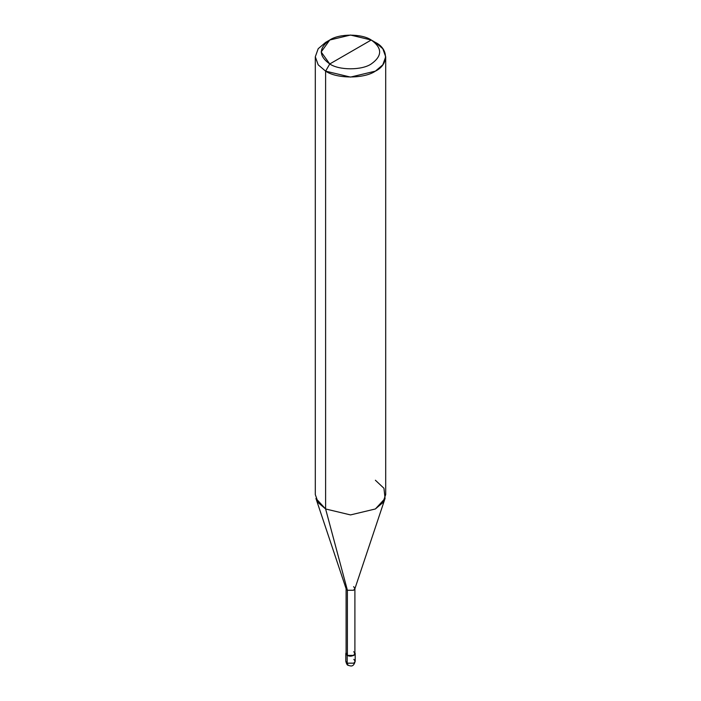 <?xml version="1.0" encoding="UTF-8"?>
<svg xmlns="http://www.w3.org/2000/svg" width="701" height="701" viewBox="0 0 701 701"><rect width="100%" height="100%" fill="white"/><g stroke="black" fill="none" stroke-linecap="round" stroke-linejoin="round"><path stroke-width="1.05" d="M345.803 653.595L345.803 661.253C346.504 663.935 347.293 665.293 348.152 665.319C350.447 665.827 353.374 667.746 355.197 661.253L353.821 663.172L347.179 663.172L347.179 655.505L346.101 652.649L345.803 653.595L347.179 655.505L353.821 655.505L355.197 653.595L354.899 652.649L353.821 655.505L347.179 655.505L347.179 663.172L348.152 665.319L345.803 661.253L347.179 663.172L353.821 663.172L355.197 661.253L353.821 659.343M347.389 651.799L347.389 590.251L325.615 508.97L325.615 71.143L329.759 63.957C339.091 70.415 361.909 70.415 371.241 63.957C382.431 55.975 382.431 47.992 371.241 40.01L329.759 63.957C318.569 55.975 318.569 47.992 329.759 40.01C339.091 33.552 361.909 33.552 371.241 40.01C382.431 47.992 382.431 55.975 371.241 63.957C361.909 70.415 339.091 70.415 329.759 63.957L371.241 40.01L350.5 35.05L329.759 40.01L321.172 51.988L329.759 63.957L325.615 71.143L325.615 508.97L347.389 590.251L347.389 655.391L346.101 653.595L346.101 588.454L347.389 590.251L346.18 588.936L315.941 498.455L325.615 508.97L318.201 502.67L315.301 494.599L315.301 56.772L318.201 64.843L325.615 71.143L318.201 64.843L315.301 56.772L318.201 48.702L325.615 42.402L318.201 48.702L315.301 56.772M385.699 56.772L382.799 48.702L375.385 42.402C388.818 48.868 388.818 64.676 375.385 71.143C364.187 78.898 336.813 78.898 325.615 71.143L350.5 77.092L375.385 71.143L382.799 64.843L385.699 56.772L385.699 494.599L382.799 502.67L375.385 508.97L350.5 514.92L325.615 508.97L350.5 514.92L375.385 508.97L385.059 498.455L354.82 588.936L353.611 590.251L347.389 590.251L353.611 590.251L354.899 588.454L354.899 653.595L353.611 655.391L347.389 655.391C351.227 657.801 357.79 654.015 353.611 651.799M354.899 588.454L353.611 586.658M385.059 498.455L383.955 488.29L375.385 480.229M375.385 42.402L371.241 40.01L375.385 42.402M355.197 661.253L355.197 653.595M325.615 42.402L329.759 40.01"/></g></svg>
